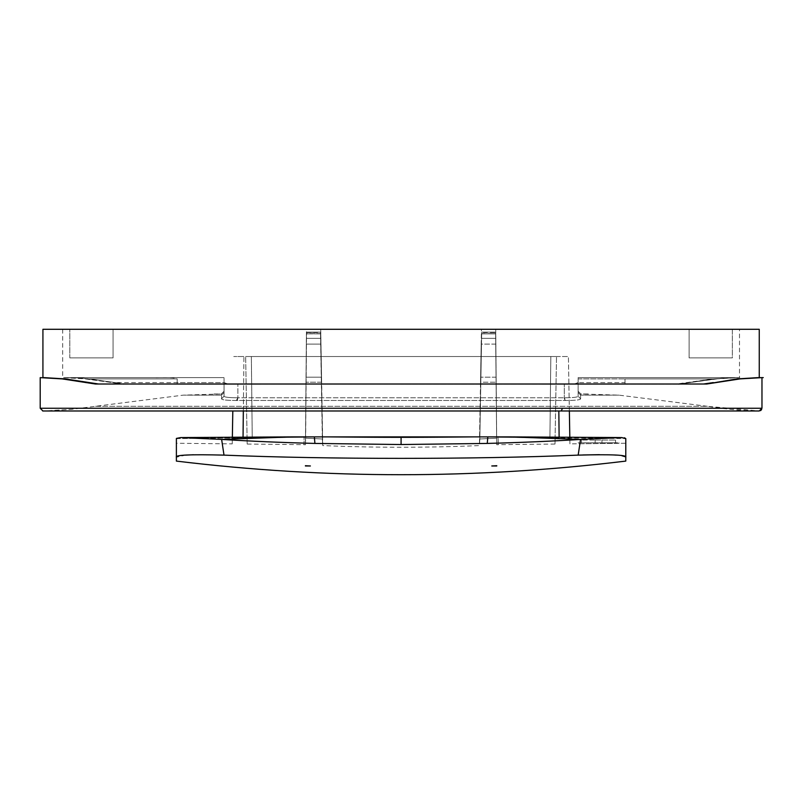 <?xml version="1.0" encoding="UTF-8"?>
<svg xmlns="http://www.w3.org/2000/svg" width="804" height="804" viewBox="0 0 804 804"><rect width="100%" height="100%" fill="white"/><g stroke="black" fill="none" stroke-linecap="round" stroke-linejoin="round"><path stroke-width="0.6" stroke-dasharray="4.02 3.01" d="M42.924 329.288L401.085 329.288L113.062 329.288L113.062 357.88L69.817 357.88L69.817 329.288L62.672 329.288L113.062 329.288L113.062 357.88L69.817 357.88L113.062 357.88L113.062 329.288L759.247 329.288M401.085 329.288L739.499 329.288L732.354 329.288L732.354 357.88L689.108 357.88L732.354 357.88L689.108 357.88L689.108 329.288L732.354 329.288L732.354 357.88L689.108 357.88L689.108 329.288L401.085 329.288M69.817 329.288L113.062 329.288L113.062 357.88L69.817 357.88L69.817 329.288M123.434 384.091L564.307 384.01L227.854 384.01L224.045 382.583L224.045 396.161C224.306 397.206 228.909 397.739 237.863 397.769C228.909 397.739 224.306 397.206 224.045 396.161L224.045 377.629L224.045 382.583L177.151 382.583L177.181 378.905C173.604 376.704 152.8 377.991 155.755 377.629L65.204 377.629L224.045 377.629L65.204 377.629L81.043 377.97L125.786 384.01L676.385 384.01L125.786 384.01L177.141 384.01L177.151 382.583L224.045 382.583L227.854 384.01L177.141 384.01L177.151 382.583L115.032 382.583L123.434 384.091M78.782 378.001L122.298 384.01L86.239 378.905L62.672 377.629L88.149 378.764M41.225 377.629L62.179 378.895L95.415 384L103.736 384.01M104.681 384.01L112.419 384.021M114.63 384.021L703.54 384.01M98.631 384L65.084 378.895L44.16 377.629M44.582 377.629L43.959 377.629M541.695 384.031L260.385 384.031M755.278 377.629L758.544 377.629M759.247 377.629L739.971 378.905L716.394 382.583L713.279 382.583L737.067 378.905L756.152 377.629M689.108 329.288L689.108 357.88L689.108 329.288M578.126 377.629L736.966 377.629L578.126 377.629L736.966 377.629L578.126 377.629L736.966 377.629L578.126 377.629L578.126 396.161L578.126 377.629L736.966 377.629L713.128 378.905L676.385 384.01L625.03 384.01L625.02 382.583L625.03 384.01L574.317 384.01L578.126 382.583L574.317 384.01L564.307 384.01L678.737 384.091L401.085 384.091L678.737 384.091L715.922 378.905L739.499 377.629L713.138 378.905L678.737 384.091L723.922 377.96M678.737 384.091L676.385 384.01L678.737 384.091M588.196 393.97L580.85 393.97L578.126 391.246L580.85 393.97L580.609 395.146L580.85 393.97L618.979 395.146L707.5 406.311L94.671 406.311L707.5 406.311L759.227 410.985L157.574 410.985M580.609 398.864L580.609 395.146L580.609 398.864C580.337 399.91 575.393 400.442 565.795 400.472C575.393 400.442 580.337 399.91 580.609 398.864L578.126 396.161C577.865 397.206 573.262 397.739 564.307 397.769C573.262 397.739 577.865 397.206 578.126 396.161L580.609 398.864M236.376 400.472C226.778 400.442 221.834 399.91 221.552 398.864L221.552 395.146L221.562 398.864C221.834 399.91 226.778 400.442 236.376 400.472L565.795 400.472L236.376 400.472L237.863 397.769L564.307 397.769L237.863 397.769L237.863 384.01L237.863 397.769A2.724 1.698 -90 0 1 236.376 400.472M213.944 393.97L221.321 393.97L224.045 391.246L224.045 392.432L224.045 391.246L221.321 393.97L221.552 395.146L221.321 393.97L183.191 395.146L71.536 409.347L42.944 410.985L71.536 409.347M109.334 410.985L42.924 410.985C42.903 411.748 41.999 410.844 40.2 408.261L761.971 408.261L761.649 409.548L761.971 408.261M625.02 382.583L624.989 378.905L713.128 378.905L624.989 378.905L625.02 382.583L578.126 382.583L625.02 382.583M739.76 377.629L730.042 377.649M172.759 410.985L759.227 410.985C743.197 410.824 725.962 409.266 707.5 406.311M95.415 384L100.178 384.01M110.238 384.021L685.611 384.021M736.966 377.629L739.499 377.629L739.499 329.288M62.672 329.288L62.672 377.629L177.232 377.629L65.204 377.629L89.033 378.905L115.032 382.583M122.298 384.01L125.786 384.01L122.298 384.01M595.151 440.059L615.573 440.059L581.523 440.059L595.151 440.059L595.151 442.783L581.523 442.783L581.523 440.059L581.523 442.783L595.151 442.783L595.151 440.059L595.151 442.783L601.955 442.783L595.151 442.783L595.151 440.059M601.955 442.783L601.955 440.059L601.955 442.783L615.573 442.783L601.955 442.783L601.955 440.059L601.955 442.783M615.573 442.783L615.573 440.059L615.573 442.783M578.126 442.783L618.979 442.783L578.126 442.783L578.126 443.788L569.935 443.878L569.835 438.582L569.935 443.878M618.979 442.783L618.979 443.336L578.126 443.788L625.783 443.255L625.783 438.592L625.783 457.225L619.683 455.386L599.412 454.672M554.991 444.049L555.082 438.733L549.926 438.16L555.082 438.733L554.991 444.049L498.279 444.672L497.827 437.296L536.328 437.688L497.827 437.296L498.028 436.662C433.396 437.959 368.775 437.959 304.143 436.662L252.245 438.16L304.143 436.662C368.775 437.959 433.396 437.959 498.028 436.662L549.926 438.16L498.028 436.662L498.279 444.672L496.731 444.753L495.736 330.032M567.925 437.999L569.835 438.582L559.122 437.456L625.783 438.592L567.925 437.999M625.783 438.592L625.783 457.225M582.83 454.963L578.176 455.124C474.28 459.446 327.831 459.446 224.004 455.124L222.547 445.305M180.749 437.567L221.633 439.416C250.506 441.215 281.601 442.552 314.917 443.426L401.085 444.532L401.085 436.894L269.792 437.004L234.245 437.999L232.326 438.582L232.235 443.878L176.388 443.255L176.388 461.094L176.388 457.225L185.523 455.124M193.684 454.762L224.004 455.124M305.399 465.968L310.394 465.968L305.399 465.717M496.771 465.968L491.777 465.968L496.771 465.717M247.18 444.049L247.089 438.733L252.245 438.16L247.089 438.733L247.18 444.049L303.892 444.672L304.344 437.296L265.843 437.688L304.344 437.296L304.143 436.662L303.892 444.672L305.44 444.753L306.435 330.032M176.388 443.255L176.418 438.411M222.306 443.768L221.633 439.416L292.606 436.884M401.085 444.532L487.254 443.426C520.62 442.552 551.715 441.215 580.538 439.416L578.176 455.124M314.917 443.426L314.344 436.873M624.396 437.758L621.954 437.577M621.301 437.567L580.538 439.416L509.565 436.884L555.102 437.356M401.085 436.894L509.565 436.884M243.331 410.985L243.934 356.524L568.408 356.524L233.763 356.524L243.934 356.524L243.049 437.456L232.326 438.582L232.356 437.255L269.792 437.004L247.059 437.356M232.808 410.985L232.235 443.878M305.48 443.848L305.641 438.18L322.344 438.974L322.675 444.672L322.344 438.974L305.641 438.18L306.565 332.565L305.48 443.848L306.435 333.871L320.736 333.871L322.675 444.672L320.545 333.68L306.435 333.871L305.48 443.848M479.827 438.974L479.496 444.672L479.827 438.974L496.53 438.18L479.827 438.974L481.686 332.565L479.827 438.974M496.691 443.848L495.606 332.565L481.686 332.565L481.616 333.871L495.736 333.871L496.691 443.848L495.606 332.132L495.636 333.68L495.606 332.565L481.676 332.132L481.626 333.68L495.636 333.68L481.435 333.871L479.496 444.672L481.435 333.871L495.736 333.871L496.691 443.848M569.363 410.985L568.408 356.524L569.835 438.582L569.815 437.255L532.379 437.004L559.122 437.195M306.535 333.68L306.565 332.132L306.535 333.68L320.545 333.68L320.484 332.565L306.565 332.565L320.494 332.132L322.344 438.974L320.484 332.565L320.545 333.68L306.535 333.68M306.384 338.343L305.982 382.222L306.324 344.092L320.957 344.092L321.64 382.222L305.982 382.222L321.64 382.222L321.55 377.176L306.033 377.176L321.55 377.176L320.967 344.092L306.324 344.092L320.957 344.092L306.324 344.092L306.384 338.343L320.846 338.343L320.957 344.092L320.766 333.871L306.424 333.871L320.766 333.871L320.846 338.343L306.384 338.343M495.746 333.871L481.405 333.871L481.214 344.092L495.837 344.092L495.746 333.871L481.405 333.871L481.214 344.092L495.837 344.092L495.746 333.871M495.847 344.092L481.204 344.092L480.531 382.222L496.189 382.222L480.531 382.222L481.204 344.092L495.847 344.092L496.179 382.222L495.847 344.092M550.82 356.524L245.652 356.524L556.519 356.524L550.82 356.524L549.926 438.16L550.82 356.524M247.089 438.733L245.652 356.524L247.089 438.733M555.082 438.733L556.519 356.524L555.082 438.733M618.979 395.146L580.609 395.146L618.979 395.146M221.552 395.146L183.191 395.146L221.552 395.146L224.045 392.432L221.552 395.146M580.609 395.146L578.126 392.432L580.609 395.146M221.552 398.864L224.045 396.161L221.552 398.864M565.795 400.472A2.724 1.698 90 0 1 564.307 397.769L564.307 384.01L564.307 397.769L565.795 400.472M578.126 378.905L624.989 378.905L578.126 378.905M177.181 378.905L89.033 378.905L177.181 378.905M62.179 378.895L65.084 378.895L62.179 378.895M85.525 382.543L88.671 382.543M739.971 378.905L737.067 378.905M690.405 382.583L687.139 382.583L690.405 382.583M176.388 438.592L234.245 437.999L176.388 438.592M487.254 443.426L487.827 436.873M481.325 338.343L495.787 338.343L481.325 338.343M496.138 377.176L480.621 377.176L496.138 377.176M559.122 437.456L558.83 410.985M252.245 438.16L251.35 356.524L252.245 438.16M578.126 391.246L580.85 393.97L578.126 391.246L580.85 393.97L588.206 393.97M221.321 393.97L224.045 391.246L221.321 393.97M177.232 377.629L224.045 377.629M735.439 377.629L732.625 377.639M735.188 377.639L737.971 377.639M760.212 377.629L757.489 377.629M610.186 384.021L624.437 384.021M178.609 383.98L167.182 383.96M758.765 377.629L761.961 377.629M68.42 377.629L65.717 377.629M320.736 330.032L322.756 445.577C374.976 447.808 427.195 447.808 479.415 445.577L481.435 330.032M320.505 332.132L306.555 332.132L320.505 332.132M495.616 332.132L481.666 332.132L495.616 332.132"/><path stroke-width="1.21" d="M758.544 377.629L759.247 377.629L759.247 329.288L42.924 329.288L42.924 377.629L43.959 377.629M123.434 384.091L122.841 384.01L123.434 384.091M103.736 384.01L104.681 384.01M112.419 384.021L114.63 384.021M260.385 384.031L98.631 384.01L65.114 378.905L44.099 377.629M541.695 384.031L703.54 384.01L713.269 382.583L703.54 384.01L706.756 384.01L739.961 378.905L761.971 377.629L761.971 408.261L759.237 410.985L561.252 410.985L562.478 408.261L761.971 408.261L759.267 410.985L42.934 410.985L561.262 410.985M172.759 410.985L42.944 410.985L40.2 408.261L40.2 377.629L62.209 378.905L95.415 384.01L706.756 384.01L737.057 378.905L758.041 377.629M678.737 384.091L679.31 384.01L678.737 384.091M157.574 410.985L109.334 410.985M42.924 410.985L40.2 408.261L562.478 408.261M760.504 410.673L761.649 409.548L760.504 410.673M100.178 384.01L110.238 384.021M685.611 384.021L703.54 384.01M95.415 384.01L98.631 384.01M625.783 457.225L625.783 461.094C475.988 479.244 326.183 479.244 176.388 461.094L176.388 438.582L180.749 437.577L221.633 439.416C250.506 441.215 281.601 442.552 314.917 443.426L401.085 444.532L487.254 443.426C520.62 442.552 551.715 441.215 580.538 439.416L578.176 455.124C611.573 454.27 627.442 454.974 625.783 457.225L625.783 438.592L621.422 437.567L580.538 439.416L509.565 436.884L621.954 437.577M599.412 454.672L582.83 454.963M185.523 455.124L193.473 454.762M578.176 455.124C474.28 459.446 327.831 459.446 224.004 455.124C190.588 454.28 174.719 454.974 176.388 457.225L176.388 443.255M305.399 465.968L310.394 465.968L305.399 465.717M496.771 465.968L491.777 465.968L496.771 465.717M401.085 444.532L401.085 436.894L292.606 436.884L221.633 439.416L224.004 455.124M314.917 443.426L314.344 436.873M292.606 436.884L180.749 437.577L232.356 437.255L232.808 410.985M176.418 438.411L180.749 437.567M222.547 445.305L222.306 443.768M625.783 438.592L624.396 437.758M555.102 437.356L559.122 437.456M247.059 437.356L243.049 437.456M401.085 436.894L509.565 436.884M569.363 410.985L569.815 437.255L621.301 437.567M739.961 378.905L737.057 378.905M85.777 382.583L88.892 382.583M62.209 378.905L65.114 378.905L62.209 378.905M487.254 443.426L487.827 436.873M243.331 410.985L243.049 437.195M558.83 410.985L559.122 437.195M763.267 377.629L760.745 377.629M761.961 377.629L759.247 377.629"/></g></svg>
